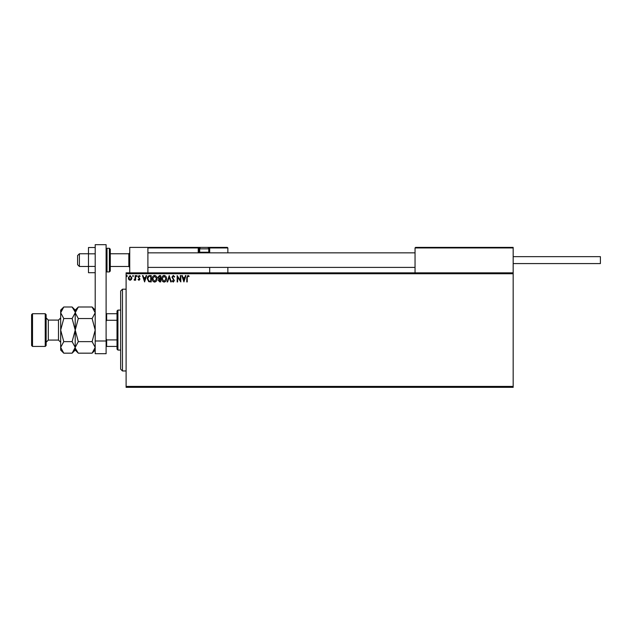 <?xml version="1.0" encoding="UTF-8"?>
<svg xmlns="http://www.w3.org/2000/svg" width="632" height="632" viewBox="0 0 632 632"><rect width="100%" height="100%" fill="white"/><g stroke="black" fill="none" stroke-linecap="round" stroke-linejoin="round"><path stroke-width="0.95" d="M513.168 387.329L126.1 387.329L126.1 386.421L513.168 386.421L513.168 387.329M513.168 273.751L126.1 273.751L126.1 272.842L513.168 272.842L513.168 386.421M131.409 279.526L130.089 280.292L128.778 279.534L128.296 277.875L130.089 275.481L131.891 277.875L131.409 279.526M135.635 275.568L135.635 280.213L135.145 280.213L135.145 279.534L134.3 280.292L134.158 279.644L135.074 278.72L135.145 275.568L135.635 275.568M139.024 280.292L138.084 279.636L138.369 279.233L139 279.723L139.356 278.68L138.084 276.824L139.119 275.481L140.122 276.113L139.846 276.547L139.174 276.058L138.574 276.8L139.956 279.075L139.024 280.292M149.737 275.568L151.214 275.568L151.214 281.927L148.733 281.698L147.296 278.665C147.224 276.832 148.038 275.797 149.737 275.568M160.67 275.568L160.67 281.927L159.77 281.927L158.308 280.347L158.901 278.996L157.897 277.369L159.398 275.568L160.67 275.568M169.234 275.568L171.272 281.927L170.743 281.927L169.194 277.1L167.646 281.927L167.117 281.927L169.234 275.568M180.325 275.568L180.815 275.568L180.815 281.927L177.632 277.179L177.632 281.927L177.142 281.927L177.142 275.568L180.325 280.3L180.325 275.568M187.254 277.693L187.254 281.927L186.764 281.927L186.764 277.63L187.925 275.402L189.134 276.137L188.881 276.626L187.933 276.058L187.254 277.693M126.1 273.751L126.1 386.421M183.912 281.927L181.795 275.568L182.324 275.568L182.98 277.606L184.765 277.606L185.421 275.568L185.95 275.568L183.912 281.927M173.271 275.402L174.701 276.792L174.298 277.116L173.302 276.058L172.418 277.132L174.369 280.608L173.231 282.093L172.007 281.011L172.386 280.624L173.239 281.438L173.879 280.632L171.928 277.124L173.271 275.402M166.54 278.72C166.579 280.529 165.774 281.659 164.13 282.093C162.44 281.698 161.618 280.584 161.65 278.752C161.618 276.935 162.432 275.821 164.091 275.402C165.75 275.805 166.564 276.911 166.54 278.72M157.084 278.72C157.123 280.529 156.317 281.659 154.666 282.093C152.984 281.698 152.162 280.584 152.194 278.752C152.162 276.935 152.976 275.821 154.627 275.402C156.286 275.805 157.107 276.911 157.084 278.72M144.61 281.927L142.484 275.568L143.022 275.568L143.677 277.606L145.463 277.606L146.111 275.568L146.648 275.568L144.61 281.927M137.184 276.018L136.781 276.547L136.37 276.018L136.781 275.481L137.184 276.018M133.439 276.018L133.028 276.547L132.617 276.018L133.028 275.481L133.439 276.018M127.316 276.018L126.914 276.547L126.503 276.018L126.914 275.481L127.316 276.018M183.185 278.254L183.873 280.395L184.552 278.254L183.185 278.254M162.14 278.752L164.107 281.438L166.05 278.72L164.107 276.058L162.14 278.752M159.675 281.272L160.18 281.272L160.18 279.233L158.798 280.339L159.675 281.272M159.935 278.586L160.18 276.216L159.62 276.216L158.387 277.369L159.153 278.507L159.935 278.586M152.683 278.752L154.643 281.438L156.594 278.72L154.643 276.058L152.683 278.752M150.724 281.272L150.724 276.216L148.891 276.382L147.785 278.665L148.994 281.098L150.724 281.272M143.883 278.254L144.57 280.395L145.249 278.254L143.883 278.254M128.786 277.875L130.089 279.723L131.401 277.875L130.089 276.058L128.786 277.875M129.734 272.842L129.734 247.396L147.904 247.396L147.904 272.842M415.587 247.396L415.042 247.942L415.587 247.396L512.623 247.396L513.168 247.942L513.168 247.396L494.998 247.396M79.395 266.483L77.578 264.666L77.578 255.573L79.395 253.756L79.395 266.483L88.48 266.483M110.284 266.483L128.825 266.483L128.825 253.756L129.734 252.847M512.623 247.396L513.168 247.942L415.042 247.942L415.042 272.842M513.168 247.942L513.168 272.842M206.964 247.396L227.315 247.396L227.86 247.942L227.86 252.847M227.86 267.391L227.86 272.842M209.145 247.396A0.545 0.545 0 0 1 209.69 247.942L209.145 247.396L209.145 247.942L209.69 247.942L209.145 247.396L227.315 247.396L227.86 247.942L209.69 247.942L209.69 252.847L209.145 252.302L209.145 247.942L208.465 247.942M209.69 267.391L209.69 272.842M149.176 247.396L201.15 247.396A1.454 1.454 0 0 0 199.696 248.85L199.696 252.231L208.781 252.231L208.781 248.85L199.696 248.85M201.877 247.396L154.627 247.396M200.012 247.942L198.788 247.942L198.788 252.302L198.788 247.942A0.545 0.545 0 0 0 198.243 247.396L198.243 247.942L147.904 247.942L148.449 247.396L147.904 247.942M199.333 252.847A0.545 0.545 0 0 1 198.788 252.302L199.767 252.302M200.312 252.847L199.696 252.231M208.165 252.847L208.781 252.231M201.15 247.396L207.328 247.396A1.454 1.454 0 0 1 208.781 248.85M513.168 256.663L600.4 256.663L600.4 263.576L513.168 263.576M95.203 272.708L88.48 272.708L88.48 253.827L95.203 253.827M88.48 266.412L95.203 266.412M88.48 253.827L88.48 247.531L95.203 247.531M95.203 353.707L95.203 244.671L106.105 244.671L106.105 353.707L95.203 353.707M95.203 340.988L106.105 340.988M110.284 249.213L110.284 271.025L109.376 271.934L109.376 248.305L110.284 249.213M122.466 370.968L120.649 369.151L120.649 291.012L122.466 289.195L122.466 370.968L126.1 370.968M117.923 350.073L117.015 349.164L117.015 310.999L117.923 310.091L117.923 350.073L120.649 350.073M117.015 320.258L106.65 320.258L106.105 321.364M106.105 338.807L106.65 339.913L106.65 346.439L106.105 346.439M117.015 339.913L106.65 339.913M106.105 313.725L106.65 313.725L106.65 320.258M117.015 313.725L106.65 313.725M117.015 346.439L106.65 346.439M46.136 314.633L46.136 345.53L45.227 346.439L45.227 313.725L46.136 314.633M32.508 346.439L31.6 345.53L31.6 314.633L32.508 313.725L32.508 346.439L45.227 346.439M78.305 353.17L75.216 350.073L75.216 347.395L78.305 341.628L75.216 330.086L78.305 318.544L75.216 312.769L78.305 307.002L92.114 307.002L95.203 312.769L92.114 318.544L95.203 330.086L92.114 341.628L95.203 347.395L92.114 353.17L78.305 353.17L75.279 348.192M78.305 318.544L92.114 318.544M76.069 309.814L75.279 311.979M95.203 312.769L95.14 311.979M94.35 350.349L95.14 348.192M78.305 341.628L92.114 341.628M74.363 350.349L75.216 347.395L75.216 310.091L78.305 307.002M75.216 312.769L72.119 318.544L75.216 330.086L72.119 341.628L75.216 347.395L72.119 353.17L63.769 353.17L60.68 347.395L60.68 310.091L63.769 307.002L72.119 307.002L75.153 311.979M63.769 353.17L60.68 350.073L60.68 347.395L63.769 341.628L60.68 330.086L63.769 318.544L60.68 312.769L63.769 307.002M61.533 309.814L60.743 311.979M60.68 347.395L60.743 348.192M63.769 318.544L72.119 318.544M63.769 341.628L72.119 341.628M198.788 247.942L198.243 247.942L198.243 252.302A1.09 1.09 0 0 0 198.385 252.847M208.71 252.302L209.145 252.847M198.243 252.302L198.788 252.302M106.105 249.213L107.013 248.305L107.013 271.934L109.376 271.934M58.492 320.092L48.316 320.092L48.316 340.079L58.492 340.079L58.492 320.092L60.68 317.912M128.825 266.483L129.734 267.391M415.042 267.391L147.904 267.391M415.042 252.847L147.904 252.847M79.395 253.756L88.48 253.756M110.284 253.756L128.825 253.756M107.013 248.305L109.376 248.305M107.013 271.934L106.105 271.025M122.466 289.195L126.1 289.195M117.923 310.091L120.649 310.091M58.492 340.079L60.68 342.26M48.316 340.079L46.136 342.26M32.508 313.725L45.227 313.725M95.203 350.073L92.114 353.17M95.203 310.091L92.114 307.002M75.216 310.091L72.119 307.002M75.216 350.073L72.119 353.17M48.316 320.092L46.136 317.912"/></g></svg>
